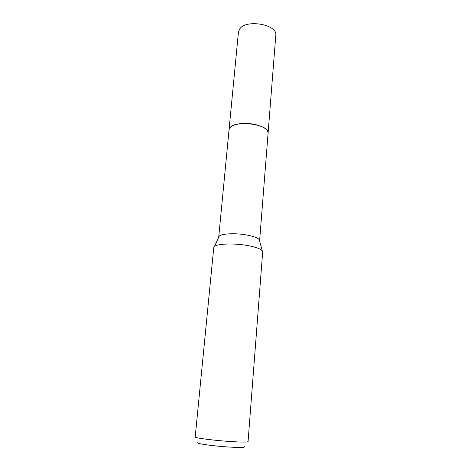<?xml version="1.0" encoding="UTF-8"?>
<svg xmlns="http://www.w3.org/2000/svg" width="471" height="471" viewBox="0 0 471 471"><rect width="100%" height="100%" fill="white"/><g stroke="black" fill="none" stroke-linecap="round" stroke-linejoin="round"><path stroke-width="0.71" d="M218.709 237.307L219.245 236.165C221.582 233.557 235.618 232.915 246.828 235.011C253.569 236.289 257.714 237.837 259.262 239.662L259.592 240.881M229.047 129.772L229.053 129.649C229.012 124.515 244.043 121.648 256.13 124.75C263.995 126.864 267.981 129.637 268.093 133.063L268.087 133.187M213.746 247.652L214.346 246.616C217.019 243.707 233.899 243.06 247.399 245.503C255.506 246.987 260.463 248.753 262.27 250.808L262.683 251.932L248.058 441.621C247.522 442.245 241.829 442.228 230.973 441.562C214.205 440.509 194.323 437.93 195.206 436.994L213.746 247.652M198.05 442.61C194.382 443.388 213.033 446.096 229.371 447.061C240.445 447.68 245.42 447.544 244.284 446.655M268.099 133.063C270.018 124.827 236.73 119.646 230.295 127.294L229.053 129.649L238.444 32.069L239.71 28.961C246.139 18.84 277.849 24.557 275.794 35.331L259.615 240.705M229.059 129.649L218.715 237.125M219.245 236.165L214.346 246.616M259.262 239.662L262.27 250.808"/></g></svg>
